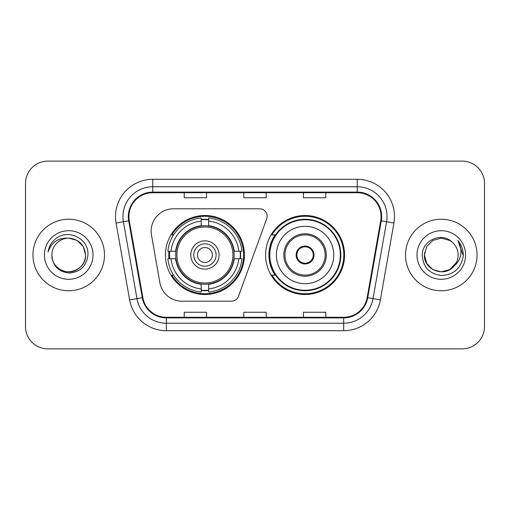 <?xml version="1.0" encoding="UTF-8"?>
<svg xmlns="http://www.w3.org/2000/svg" width="510" height="510" viewBox="0 0 510 510"><rect width="100%" height="100%" fill="white"/><g stroke="black" fill="none" stroke-linecap="round" stroke-linejoin="round"><path stroke-width="0.76" d="M151.145 231.157A22.351 22.351 0 0 0 151.483 235.04L159.891 282.725A22.351 22.351 0 0 0 181.904 301.2L231.476 301.2A7.452 7.452 0 0 0 238.482 296.297L266.685 218.803A7.452 7.452 0 0 0 259.686 208.8L173.496 208.8A22.351 22.351 0 0 0 151.145 231.157M265.582 255A39.493 39.493 0 0 0 305.076 294.493A39.493 39.493 0 0 0 344.562 255A39.493 39.493 0 0 0 305.076 215.507A39.493 39.493 0 0 0 265.582 255M165.438 255A39.493 39.493 0 0 0 204.924 294.493A39.493 39.493 0 0 0 244.417 255A39.493 39.493 0 0 0 204.924 215.507A39.493 39.493 0 0 0 165.438 255M168.982 258.723A36.14 36.14 0 0 1 168.982 251.277M275.049 275.119A36.14 36.14 0 0 1 275.049 234.88M25.5 183.466L25.5 326.534A22.351 22.351 0 0 0 47.851 348.885L462.149 348.885A22.351 22.351 0 0 0 484.5 326.534L484.5 183.466A22.351 22.351 0 0 0 462.149 161.115L47.851 161.115A22.351 22.351 0 0 0 25.5 183.466L25.5 326.534M32.952 255A35.764 35.764 0 0 0 68.716 290.764A35.764 35.764 0 0 0 104.486 255A35.764 35.764 0 0 0 68.716 219.236A35.764 35.764 0 0 0 32.952 255A35.764 35.764 0 0 0 68.716 290.764A35.764 35.764 0 0 0 104.486 255A35.764 35.764 0 0 0 68.716 219.236A35.764 35.764 0 0 0 32.952 255M405.514 255A35.764 35.764 0 0 0 441.284 290.764A35.764 35.764 0 0 0 477.048 255A35.764 35.764 0 0 0 441.284 219.236A35.764 35.764 0 0 0 405.514 255A35.764 35.764 0 0 0 441.284 290.764A35.764 35.764 0 0 0 477.048 255A35.764 35.764 0 0 0 441.284 219.236A35.764 35.764 0 0 0 405.514 255M128.922 216.552A23.842 23.842 0 0 1 152.77 192.71L357.229 192.71A23.842 23.842 0 0 1 380.715 220.69L367.155 297.591A23.842 23.842 0 0 1 343.67 317.29L166.33 317.29A23.842 23.842 0 0 1 142.845 297.591L129.285 220.69A23.842 23.842 0 0 1 128.922 216.552M128.329 216.552A24.442 24.442 0 0 0 128.698 220.798L142.258 297.693A24.442 24.442 0 0 0 166.33 317.889L343.67 317.889A24.442 24.442 0 0 0 367.742 297.693L381.301 220.798A24.442 24.442 0 0 0 357.229 192.111L152.77 192.111A24.442 24.442 0 0 0 128.329 216.552M116.076 223.023A37.255 37.255 0 0 1 152.77 179.297L357.229 179.297A37.255 37.255 0 0 1 393.924 223.023L380.364 299.918A37.255 37.255 0 0 1 343.67 330.703L166.33 330.703A37.255 37.255 0 0 1 129.636 299.918L116.076 223.023L123.414 221.729A29.803 29.803 0 0 1 152.77 186.749L357.229 186.749A29.803 29.803 0 0 1 386.586 221.729L373.027 298.624A29.803 29.803 0 0 1 343.67 323.251L166.33 323.251A29.803 29.803 0 0 1 136.973 298.624L123.414 221.729A29.803 29.803 0 0 1 122.961 216.552M462.149 161.115L47.851 161.115M47.851 348.885L462.149 348.885M484.5 326.534L484.5 183.466M243.825 192.71L243.825 197.752L266.175 197.752L266.175 192.71M184.212 192.71L184.212 197.752L206.569 197.752L206.569 192.71M303.431 192.71L303.431 197.752L325.788 197.752L325.788 192.71M266.175 317.29L266.175 312.248L243.825 312.248L243.825 317.29M206.569 317.29L206.569 312.248L184.212 312.248L184.212 317.29M325.788 317.29L325.788 312.248L303.431 312.248L303.431 317.29M51.873 255A16.843 16.843 0 0 1 68.716 238.157C78.948 239.152 84.564 244.768 85.559 255L83.302 246.579L77.137 240.414L68.716 238.157L77.137 240.414L83.302 246.579L85.559 255L83.302 246.579L77.137 240.414L68.716 238.157L77.137 240.414L83.302 246.579L85.559 255L83.302 246.579L77.137 240.414L68.716 238.157L77.137 240.414L83.302 246.579L85.559 255C85.336 261.349 82.524 266.214 77.137 269.586C66.638 276.312 51.3 267.457 51.873 255C52.651 266.061 58.58 272.072 69.653 273.041C80.51 271.862 86.604 265.85 87.924 255C89.231 238.89 68.302 228.448 55.915 238.508C51.529 242.014 48.909 246.528 48.048 252.048C51.516 242.167 58.408 237.539 68.716 238.157L77.137 240.414L83.302 246.579L85.559 255C85.336 261.349 82.524 266.214 77.137 269.586C66.638 276.312 51.3 267.457 51.873 255C51.3 267.457 66.638 276.312 77.137 269.586C82.524 266.214 85.336 261.349 85.559 255C86.451 270.364 64.33 277.982 55.558 265.512M44.421 255A24.295 24.295 0 0 0 68.716 279.295A24.295 24.295 0 0 0 93.011 255A24.295 24.295 0 0 0 68.716 230.705A24.295 24.295 0 0 0 44.421 255M50.515 244.774L50.764 244.347M50.49 244.826L50.7 244.449M233.899 258.723A29.21 29.21 0 0 0 208.654 226.032L208.654 225.675L208.654 226.032A29.21 29.21 0 0 0 175.956 258.723A29.21 29.21 0 0 0 233.899 258.723L234.249 258.723L233.899 258.723A29.21 29.21 0 0 1 208.654 283.968L208.654 288.921A34.125 34.125 0 0 0 238.852 258.723L241.995 258.723A37.255 37.255 0 0 1 208.654 292.071L208.654 288.921M169.728 258.723A35.394 35.394 0 0 1 169.728 251.277M208.654 219.804A35.394 35.394 0 0 0 201.201 219.804M240.127 251.277A35.394 35.394 0 0 1 240.127 258.723M238.852 251.277L241.995 251.277A37.255 37.255 0 0 0 208.654 217.929L208.654 225.675A29.561 29.561 0 0 1 234.249 251.277L238.852 251.277A34.125 34.125 0 0 0 208.654 221.079M171.003 258.723L167.86 258.723A37.255 37.255 0 0 0 201.201 292.071L201.201 284.325A29.561 29.561 0 0 1 175.606 258.723L171.003 258.723A34.125 34.125 0 0 0 201.201 288.921M238.852 258.723L234.249 258.723A29.561 29.561 0 0 1 208.654 284.325L208.654 283.968M233.899 251.277L234.249 251.277L233.899 251.277M175.956 258.723L175.606 258.723L175.956 258.723A29.21 29.21 0 0 0 201.201 283.968M208.654 290.196A35.394 35.394 0 0 1 201.201 290.196M201.201 221.079L201.201 217.929A37.255 37.255 0 0 0 167.86 251.277L175.606 251.277A29.561 29.561 0 0 1 201.201 225.675L201.201 221.079A34.125 34.125 0 0 0 171.003 251.277M201.201 226.032L201.201 225.675L201.201 226.032M232.942 255A28.018 28.018 0 0 1 204.924 283.018A28.018 28.018 0 0 1 176.913 255A28.018 28.018 0 0 1 204.924 226.982A28.018 28.018 0 0 1 232.942 255M219.083 255A14.159 14.159 0 0 0 204.924 240.841A14.159 14.159 0 0 0 190.772 255A14.159 14.159 0 0 0 204.924 269.159A14.159 14.159 0 0 0 219.083 255M216.106 255A11.175 11.175 0 0 0 204.924 243.825A11.175 11.175 0 0 0 193.749 255A11.175 11.175 0 0 0 204.924 266.175A11.175 11.175 0 0 0 216.106 255M212.377 255A7.452 7.452 0 0 1 204.924 262.452A7.452 7.452 0 0 1 197.478 255A7.452 7.452 0 0 1 204.924 247.548A7.452 7.452 0 0 1 212.377 255M173.572 234.88L171.813 234.88A38.747 38.747 0 0 1 243.672 255A38.747 38.747 0 0 1 171.813 275.119L173.572 275.119M449.705 269.586A16.843 16.843 0 0 0 458.127 255C458.031 249.919 456.093 245.673 452.319 242.275C441.96 231.432 422.082 240.376 422.267 255C423.026 267.297 429.541 274.144 441.826 275.534C453.919 274.66 461.046 268.234 463.214 256.262L463.252 255C463.188 249.473 461.346 244.621 457.731 240.446C460.485 244.953 461.448 249.804 460.638 255C459.873 259.367 457.763 262.924 454.308 265.678C456.813 262.561 458.088 259.003 458.127 255M432.862 269.586L441.284 271.843L449.705 269.586L454.104 265.92L449.705 269.586L441.284 271.843L432.862 269.586L426.698 263.421L424.441 255L426.698 263.421L432.862 269.586L441.284 271.843L449.705 269.586L456.246 262.739L454.308 265.678L456.246 262.739L449.705 269.586L441.284 271.843L432.862 269.586L426.698 263.421L424.441 255L426.698 246.579L432.862 240.414L441.284 238.157L449.705 240.414L452.319 242.275L449.705 240.414L441.284 238.157L432.862 240.414L426.698 246.579L424.441 255L424.626 252.507M454.104 265.92L449.705 269.586L441.284 271.843L432.862 269.586L426.698 263.421L424.441 255L426.698 263.421L432.862 269.586L441.284 271.843L449.705 269.586L454.104 265.92L450.011 269.407M456.246 262.739L454.308 265.678L456.246 262.739L449.705 269.586L441.284 271.843L432.862 269.586L426.698 263.421L424.441 255L426.698 263.421L432.862 269.586L441.284 271.843L449.705 269.586L454.225 265.78M424.441 255C423.574 269.93 444.701 277.803 453.843 266.22L454.308 265.678M416.989 255A24.295 24.295 0 0 0 441.284 279.295A24.295 24.295 0 0 0 465.579 255A24.295 24.295 0 0 0 441.284 230.705A24.295 24.295 0 0 0 416.989 255M457.897 240.631L463.239 255.637M276.388 255A28.687 28.687 0 0 1 305.076 226.312A28.687 28.687 0 0 1 333.763 255A28.687 28.687 0 0 1 305.076 283.688A28.687 28.687 0 0 1 276.388 255A28.687 28.687 0 0 0 305.076 283.688A28.687 28.687 0 0 0 333.763 255M284.956 255A20.119 20.119 0 0 0 305.076 275.119A20.119 20.119 0 0 0 325.189 255A20.119 20.119 0 0 0 305.076 234.88A20.119 20.119 0 0 0 284.956 255M275.502 234.88A35.764 35.764 0 0 0 275.502 275.119M340.317 255A35.247 35.247 0 0 0 305.076 219.753A35.247 35.247 0 0 0 269.828 255A35.247 35.247 0 0 0 305.076 290.247A35.247 35.247 0 0 0 340.317 255M296.131 255A8.944 8.944 0 0 0 305.076 263.944A8.944 8.944 0 0 0 314.013 255A8.944 8.944 0 0 0 305.076 246.056A8.944 8.944 0 0 0 296.131 255M343.817 255A38.747 38.747 0 0 1 271.957 275.119L275.547 275.119A35.725 35.725 0 0 0 340.801 255.083A35.725 35.725 0 0 0 275.547 234.88L271.957 234.88A38.747 38.747 0 0 1 343.817 255M296.412 252.762L296.718 252.762A8.644 8.644 0 0 1 313.427 252.762L312.962 252.762A8.198 8.198 0 0 1 305.076 263.198A8.198 8.198 0 0 1 297.19 252.762A8.198 8.198 0 0 1 312.962 252.762L313.733 252.762M296.718 252.762L297.19 252.762L296.718 252.762M313.733 257.238L313.427 257.238A8.644 8.644 0 0 1 296.718 257.238L296.412 257.238M313.427 257.238L312.962 257.238L313.427 257.238M357.229 179.297L357.229 192.111M123.414 221.729L128.698 220.798M166.33 330.703L166.33 317.889M343.67 317.889L343.67 330.703M367.742 297.693L380.364 299.918M129.636 299.918L142.258 297.693M381.301 220.798L393.924 223.023M152.77 179.297L152.77 192.111M204.924 262.452A7.452 7.452 0 0 1 197.478 255A7.452 7.452 0 0 1 204.924 247.548M240.459 258.723A35.725 35.725 0 0 0 240.459 251.277M208.654 219.466A35.725 35.725 0 0 0 201.201 219.466M201.201 290.534A35.725 35.725 0 0 0 208.654 290.534M326.311 255A21.235 21.235 0 0 0 305.076 233.765A21.235 21.235 0 0 0 283.834 255A21.235 21.235 0 0 0 305.076 276.235A21.235 21.235 0 0 0 326.311 255"/></g></svg>
